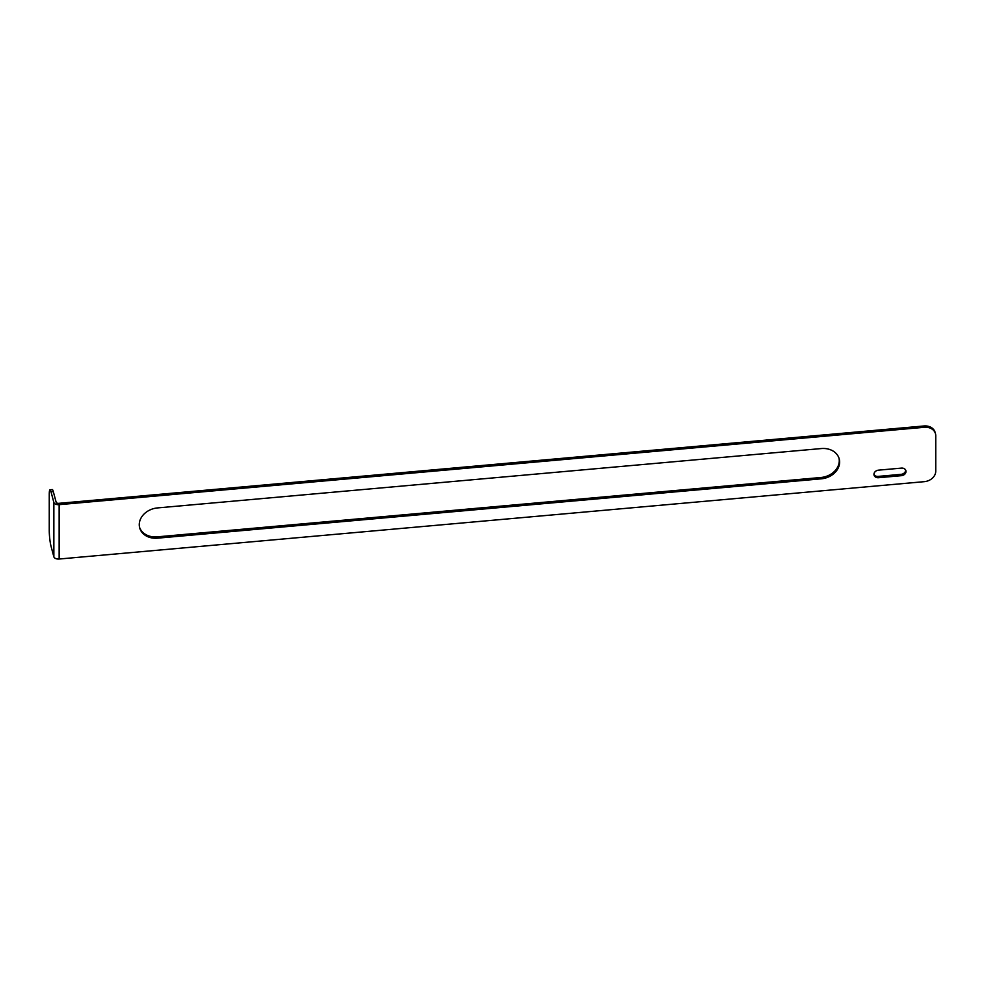 <?xml version="1.0" encoding="UTF-8"?>
<svg xmlns="http://www.w3.org/2000/svg" width="985" height="985" viewBox="0 0 985 985"><rect width="100%" height="100%" fill="white"/><g stroke="black" fill="none" stroke-linecap="round" stroke-linejoin="round"><path stroke-width="1.48" d="M839.626 462.051A18.53 14.947 165 0 0 839.208 458.887A18.53 14.947 165 0 0 821.305 448.557L157.563 507.915A18.53 14.947 165 0 0 139.673 527.849A18.53 14.947 165 0 0 157.563 538.167L821.305 478.821A18.53 14.947 165 0 0 839.626 462.051M139.513 527.184A18.53 14.947 165 0 0 157.206 536.85L820.961 477.491A18.53 14.947 165 0 0 839.269 460.721A18.53 14.947 165 0 0 839.011 458.234M905.991 471.483A4.629 3.743 165 0 0 905.892 470.682A4.629 3.743 165 0 0 901.423 468.109L878.534 470.153A4.629 3.743 165 0 0 874.052 475.139A4.629 3.743 165 0 0 878.534 477.713L901.423 475.669A4.629 3.743 165 0 0 905.991 471.483M905.634 470.042A4.629 3.743 -15 0 1 905.646 470.153A4.629 3.743 -15 0 1 901.066 474.351L878.177 476.395A4.629 3.743 -15 0 1 873.954 474.45M59.149 504.665A4.629 2.672 180 0 1 53.855 502.424L51.023 491.86A11.586 1.453 -95.1 0 0 49.989 489.779A11.586 1.453 -95.1 0 0 49.25 494.704L49.25 530.164A11.586 1.453 -95.1 0 0 51.023 546.219L53.855 556.796A4.629 2.672 180 0 0 59.149 559.024L924.312 481.665A11.586 9.345 165 0 0 935.75 471.187L935.75 435.727A11.586 9.345 165 0 0 935.491 433.745A11.586 9.345 165 0 0 924.312 427.293L59.149 504.665L59.149 559.024M924.312 427.293L923.955 425.976L58.792 503.335A2.315 1.342 180 0 1 56.145 502.227L53.313 491.65L51.023 491.86M49.989 489.779L52.279 489.57A11.586 1.453 84.9 0 1 53.313 491.65M923.955 425.976A11.586 9.345 -15 0 1 935.134 432.427L935.491 433.745M53.855 502.424L53.855 556.796M901.066 474.351L901.423 475.669M878.177 476.395L878.534 477.713M820.961 477.491L821.305 478.821M157.206 536.85L157.563 538.167"/></g></svg>
